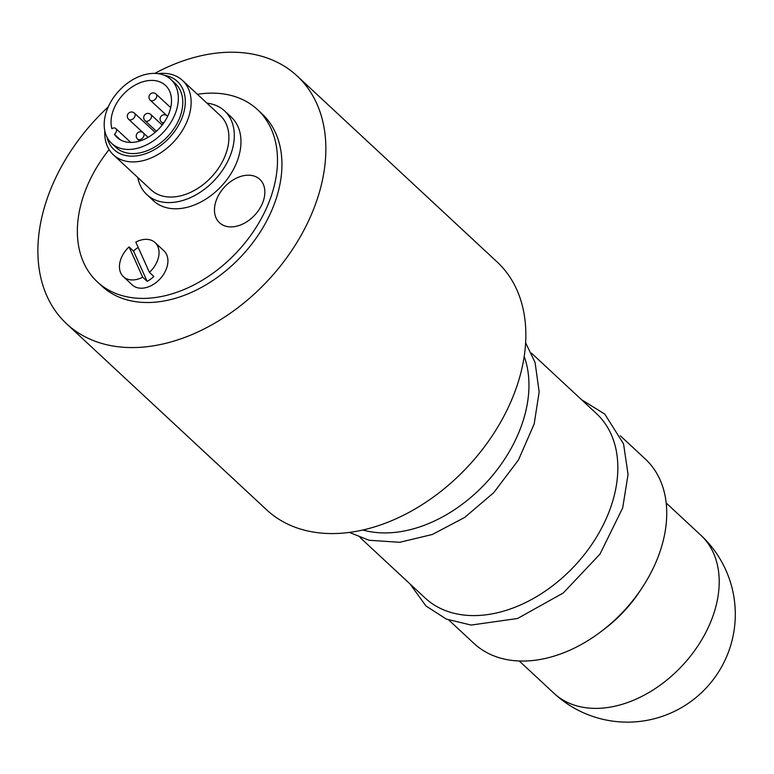 <?xml version="1.0" encoding="UTF-8"?>
<svg xmlns="http://www.w3.org/2000/svg" width="774" height="774" viewBox="0 0 774 774"><rect width="100%" height="100%" fill="white"/><g stroke="black" fill="none" stroke-linecap="round" stroke-linejoin="round"><path stroke-width="1.16" d="M620.351 435.801L645.361 459.059A125.862 87.704 132.9 0 1 642.372 587.369L639.992 590.988A107.886 75.175 132.9 0 1 605.123 628.488L601.679 631.12A125.862 87.704 132.9 0 1 473.92 643.388L448.91 620.129M642.372 587.369A125.862 87.704 132.9 0 1 601.679 631.12M531.457 353.128L596.473 413.587A125.862 87.704 132.9 0 1 574.976 565.484A125.862 87.704 132.9 0 1 425.042 597.925L360.026 537.466M524.211 356.446A125.862 87.704 132.9 0 1 486.091 482.821A125.862 87.704 132.9 0 1 362.812 529.996M154.781 73.395A169.225 117.919 132.9 0 1 297.129 75.968L497.121 261.97A169.225 117.919 132.9 0 1 468.212 466.19A169.225 117.919 132.9 0 1 266.624 509.814L66.632 323.813A169.225 117.919 132.9 0 1 50.871 188.779A169.225 117.919 132.9 0 1 108.244 106.899M297.129 75.968A169.225 117.919 132.9 0 1 268.22 280.198A169.225 117.919 132.9 0 1 66.632 323.813M197.428 94.312A117.619 81.957 132.9 0 1 257.529 109.637L261.98 113.768A117.619 81.957 132.9 0 1 241.885 255.701A117.619 81.957 132.9 0 1 101.781 286.012L97.331 281.881A117.619 81.957 132.9 0 1 86.378 188.034A117.619 81.957 132.9 0 1 109.105 149.595M257.529 109.637A117.619 81.957 132.9 0 1 237.444 251.569A117.619 81.957 132.9 0 1 97.331 281.881M155.09 242.601A23.268 16.215 132.9 0 1 149.43 272.38L135.808 242.098A23.268 16.215 132.9 0 1 155.09 242.601L163.982 250.873A23.268 16.215 132.9 0 1 160.005 278.95A23.268 16.215 132.9 0 1 132.286 284.948L123.405 276.686A23.268 16.215 132.9 0 1 120.696 272.883A23.268 16.215 132.9 0 1 129.065 246.906L133.505 251.047A23.268 16.215 132.9 0 1 138.198 247.419M206.939 103.155A57.112 39.793 132.9 0 1 224.615 110.924L231.281 117.126A57.112 39.793 132.9 0 1 221.519 186.05A57.112 39.793 132.9 0 1 153.484 200.766L146.818 194.574A57.112 39.793 132.9 0 1 137.791 177.507M250.128 175.272A29.615 20.637 132.9 0 1 254.288 215.607A29.615 20.637 132.9 0 1 214.572 212.24A29.615 20.637 132.9 0 1 250.128 175.272M224.615 110.924A57.112 39.793 132.9 0 1 214.853 179.849A57.112 39.793 132.9 0 1 146.818 194.574M182.509 80.438L220.29 115.568A50.765 35.372 132.9 0 1 211.621 176.84A50.765 35.372 132.9 0 1 151.143 189.92L113.362 154.79A50.765 35.372 -47.1 0 0 187.24 120.947A50.765 35.372 -47.1 0 0 182.509 80.438A50.765 35.372 -47.1 0 0 157.915 73.636M104.79 130.748A50.765 35.372 -47.1 0 0 113.362 154.79M164.398 75.33A46.537 32.431 132.9 0 1 181.745 118.606A46.537 32.431 132.9 0 1 141.332 154.974A46.537 32.431 132.9 0 1 106.957 137.095M170.948 79.509L175.388 83.64A43.576 30.36 132.9 0 1 179.452 118.412A43.576 30.36 132.9 0 1 116.042 147.457L111.591 143.325A43.576 30.36 -47.1 0 0 175.001 114.281A43.576 30.36 -47.1 0 0 170.948 79.509A43.576 30.36 -47.1 0 0 119.041 90.732A43.576 30.36 -47.1 0 0 111.591 143.325M149.43 272.38L153.871 276.512A23.268 16.215 132.9 0 1 147.128 281.32L142.687 277.189L129.065 246.906M142.687 277.189A23.268 16.215 132.9 0 1 123.405 276.686M133.505 251.047L147.128 281.32M115.819 128.532A4.228 2.951 132.9 0 0 111.882 128.687A35.536 24.758 132.9 0 1 128.378 89.658A35.536 24.758 132.9 0 1 165.472 85.392A35.536 24.758 132.9 0 1 159.405 128.281A35.536 24.758 132.9 0 1 117.068 137.433A35.536 24.758 132.9 0 1 114.397 134.279A4.228 2.951 132.9 0 0 115.819 128.532L130.758 142.426M120.415 139.871L114.397 134.279M700.886 535.26A107.886 75.175 132.9 0 1 698.922 644.326A107.886 75.175 132.9 0 1 589.304 708.123A107.886 75.175 132.9 0 1 553.942 693.252A107.886 107.886 0 0 0 726.06 657.939A107.886 107.886 0 0 0 700.886 535.26L666.191 502.984M156.464 97.418A4.228 2.951 -47.1 0 0 156.067 94.041A4.228 4.228 0 0 0 149.266 95.55A4.228 4.228 0 0 0 150.311 100.243A4.228 2.951 -47.1 0 0 156.464 97.418M143.741 136.301A4.228 2.951 -47.1 0 0 143.345 132.925A4.228 4.228 0 0 0 136.543 134.424A4.228 4.228 0 0 0 137.578 139.117A4.228 2.951 -47.1 0 0 143.741 136.301M167.59 116.41A4.228 2.951 -47.1 0 0 167.194 115.906A4.228 4.228 0 0 0 160.392 117.416A4.228 4.228 0 0 0 161.437 122.099A4.228 2.951 -47.1 0 0 163.991 122.573M151.211 117.89A4.228 2.951 -47.1 0 0 150.814 114.513A4.228 4.228 0 0 0 144.022 116.023A4.228 4.228 0 0 0 145.057 120.715A4.228 2.951 -47.1 0 0 151.211 117.89M134.84 116.506A4.228 2.951 -47.1 0 0 134.444 113.13A4.228 4.228 0 0 0 127.642 114.629A4.228 4.228 0 0 0 128.678 119.322A4.228 2.951 -47.1 0 0 134.84 116.506M519.248 660.986L553.942 693.252M170.706 107.654L156.067 94.041M166.816 115.587L150.311 100.243M148.095 137.346L143.345 132.925M139.659 141.042L137.578 139.117M163.169 123.724L161.437 122.099M162.153 125.059L150.814 114.513M156.396 131.261L145.057 120.715M155.129 132.364L134.444 113.13M142.967 132.606L128.678 119.322M410.046 583.983L425.99 606.023L446.443 619.142L471.134 625.073L517.574 618.484L563.317 592.942L600.005 554.068L622.693 507.879L628.053 474.501L623.563 443.889L604.794 414.109L581.487 399.655M349.364 532.406L369.043 540.262L399.713 542.293L432.356 534.476L464.652 517.448L493.677 492.728L518.454 459.988L534.166 423.988L539.168 391.915L535.057 362.396L525.643 342.853"/></g></svg>
